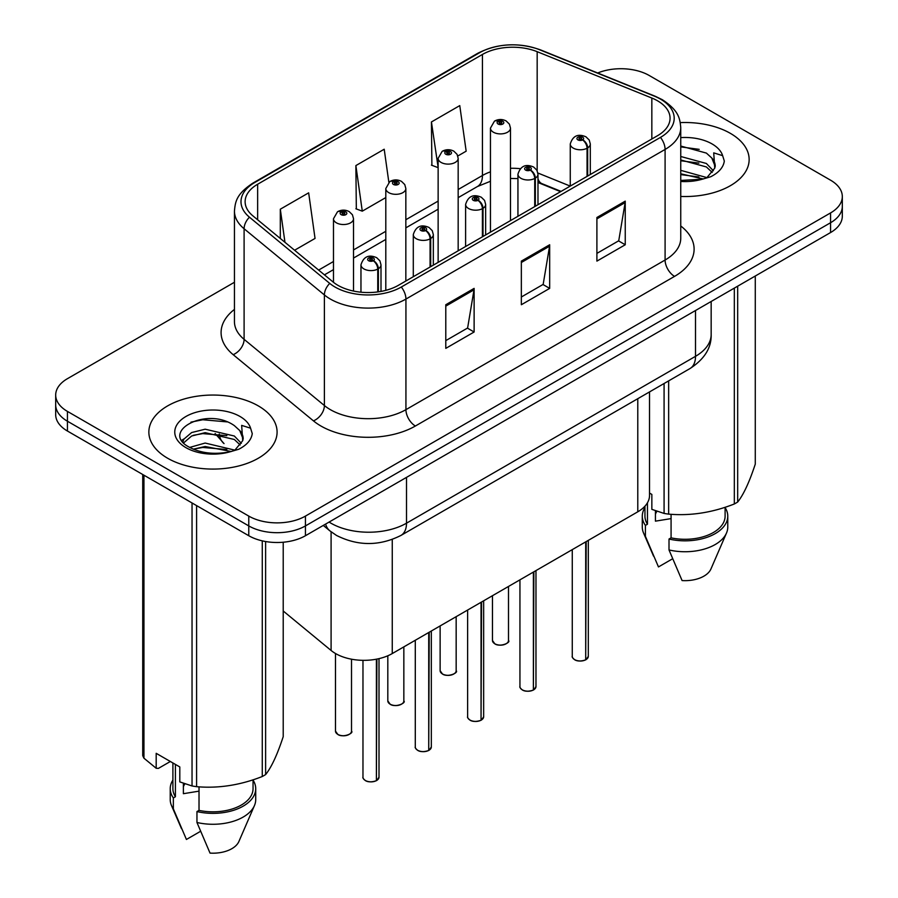 <?xml version="1.0" encoding="UTF-8"?>
<svg xmlns="http://www.w3.org/2000/svg" width="898" height="898" viewBox="0 0 898 898"><rect width="100%" height="100%" fill="white"/><g stroke="black" fill="none" stroke-linecap="round" stroke-linejoin="round"><path stroke-width="1.35" d="M560.599 191.667L538.89 182.889A53.431 30.846 0 0 0 537.981 182.53M649.523 391.91L649.523 495.438A40.073 23.135 180 0 1 637.782 511.804L392.258 653.564A40.073 23.135 180 0 1 331.093 650.466L283.218 610.999M730.366 133.353A64.117 37.02 0 0 0 680.269 122.611A64.117 37.02 0 0 1 730.366 133.353A64.117 37.02 0 0 1 749.145 159.53A64.117 37.02 0 0 0 730.366 133.353M258.31 405.896A64.117 37.02 0 0 0 188.434 397.87A64.117 37.02 0 0 0 148.855 432.061A64.117 37.02 0 0 0 167.634 458.238A64.117 37.02 0 0 0 237.51 466.264A64.117 37.02 0 0 0 277.089 432.061A64.117 37.02 0 0 0 258.31 405.896A64.117 37.02 0 0 0 188.434 397.87A64.117 37.02 0 0 0 148.855 432.061A64.117 37.02 0 0 0 167.634 458.238A64.117 37.02 0 0 0 237.51 466.264A64.117 37.02 0 0 0 277.089 432.061A64.117 37.02 0 0 0 258.31 405.896M657.538 100.8A42.745 24.673 180 0 1 670.065 118.244A42.745 24.673 180 0 1 657.538 135.699L398.375 285.328A42.745 24.673 180 0 1 333.136 282.028L252.854 215.834A42.745 24.673 180 0 1 245.12 201.68A42.745 24.673 180 0 1 257.647 184.236L482.439 54.452A42.745 24.673 180 0 1 537.172 51.68L651.836 98.039A42.745 24.673 180 0 1 657.538 100.8M660.468 99.106A46.887 27.075 0 0 0 654.215 96.075L539.552 49.727A46.887 27.075 0 0 0 479.51 52.758L254.718 182.541A46.887 27.075 0 0 0 249.464 217.204L329.746 283.409A46.887 27.075 0 0 0 401.305 287.023L660.468 137.394A46.887 27.075 0 0 0 660.468 99.106M234.445 282.264L67.429 378.687A40.073 23.135 0 0 0 55.687 395.041L55.687 414.674A40.073 23.135 0 0 0 67.429 431.029L248.768 535.724L248.768 525.914A40.073 23.135 0 0 0 305.443 525.914L830.571 222.726A40.073 23.135 0 0 0 842.313 206.372A40.073 23.135 0 0 1 830.571 222.726L305.443 525.914A40.073 23.135 0 0 1 248.768 525.914L67.429 421.218L248.768 525.914L248.768 516.092A40.073 23.135 0 0 0 305.443 516.092L830.571 212.916A40.073 23.135 0 0 0 842.313 196.55A40.073 23.135 0 0 0 830.571 180.195L649.232 75.499A40.073 23.135 0 0 0 597.686 72.996M55.687 404.852A40.073 23.135 0 0 0 67.429 421.218A40.073 23.135 0 0 1 55.687 404.852M445.79 304.736L445.79 348.368L474.122 332.002L474.122 288.381L445.79 304.736M445.79 340.623L467.611 328.028L474.009 289.829A10.686 6.174 -120 0 0 474.122 288.381M467.42 328.14L474.122 332.002M596.901 217.496L596.901 261.116L625.244 244.761L625.244 201.141L596.901 217.496M596.901 253.382L618.733 240.776L625.131 202.589A10.686 6.174 -120 0 0 625.244 201.141M618.542 240.888L625.244 244.761M521.345 261.116L521.345 304.736L549.677 288.381L549.677 244.761L521.345 261.116M521.345 297.002L543.167 284.397L549.565 246.209A10.686 6.174 -120 0 0 549.677 244.761M542.976 284.509L549.677 288.381M680.751 196.46A64.117 37.02 0 0 0 749.145 159.53A64.117 37.02 0 0 1 680.751 196.46M55.687 395.041A40.073 23.135 0 0 0 67.429 411.396L248.768 516.092M457.812 156.005L466.163 151.178L459.765 105.605L431.433 121.96L431.893 165.322M294.589 250.239L315.041 238.43L308.654 192.846L280.311 209.2L280.311 238.475M388.845 182.272L384.209 149.225L355.877 165.58L356.326 208.942M355.877 165.58L362.276 211.165L385.803 197.571M362.276 211.165L355.877 208.774M431.433 121.96L438.134 167.365M437.831 167.544L431.433 165.153M280.311 209.2L284.958 242.303M248.768 535.724A40.073 23.135 0 0 0 305.443 535.724L830.571 232.548A40.073 23.135 0 0 0 842.313 216.182L842.313 196.55M585.642 659.884C580.883 661.422 577.223 661.366 574.675 659.749C572.576 657.92 571.768 656.797 572.273 656.348A8.015 4.625 0 0 0 574.619 659.626A8.015 4.625 0 0 0 585.698 659.761L585.518 659.873A7.745 4.468 180 0 1 574.81 659.727M585.698 659.435L586.192 541.584M587.674 176.042L587.674 147.889A6.679 4.019 -122.2 0 0 582.746 139.841A3.334 1.931 0 0 0 582.645 137.169A3.334 1.931 0 0 0 577.919 137.169A3.334 1.931 0 0 0 577.919 139.897A3.334 1.931 0 0 0 582.544 139.953L581.186 139.1A1.336 0.775 180 0 1 579.333 139.078A1.336 0.775 180 0 1 578.952 138.539A1.336 0.775 180 0 1 579.771 137.821A1.336 0.775 180 0 1 581.231 137.989A1.336 0.775 180 0 1 581.623 138.539A1.336 0.775 180 0 1 581.264 139.055L582.746 139.841M582.544 139.953A6.679 3.682 62.1 0 1 587.056 148.249A10.013 5.781 180 0 1 573.205 148.08A10.013 5.781 180 0 1 570.264 143.983C572.823 135.766 578.065 133.387 585.979 136.844L589.223 140.009L590.3 143.983A10.013 5.781 180 0 1 587.674 147.889M587.056 176.401L587.056 148.249M585.698 659.761L585.698 541.876M510.491 220.594L510.491 128.122A10.013 5.781 180 0 1 504.306 133.465A10.013 5.781 180 0 1 493.395 132.208A10.013 5.781 180 0 1 490.454 128.122L494.45 121.163A6.679 4.019 57.8 0 1 498.008 121.365A3.334 1.931 0 0 0 498.109 124.025A3.334 1.931 0 0 0 502.835 124.025A3.334 1.931 0 0 0 502.835 121.297A3.334 1.931 0 0 0 498.222 121.241L499.569 122.094A1.336 0.775 180 0 1 501.421 122.117A1.336 0.775 180 0 1 501.814 122.667A1.336 0.775 180 0 1 500.983 123.374A1.336 0.775 180 0 1 499.535 123.217L499.49 122.15L498.008 121.365M499.569 123.239L499.569 122.094M498.222 121.241A6.679 3.682 -117.9 0 0 495.09 120.792A6.679 3.682 -117.9 0 0 494.798 120.983M499.535 123.217A1.336 0.775 180 0 1 499.142 122.667A1.336 0.775 180 0 1 499.49 122.15M533.322 690.091C528.563 691.628 524.903 691.583 522.344 689.956C520.245 688.137 519.448 687.004 519.942 686.566A8.015 4.625 0 0 0 522.288 689.832A8.015 4.625 0 0 0 533.378 689.967L533.188 690.079A7.745 4.468 180 0 1 522.479 689.945M533.378 689.642L533.872 571.802M535.343 206.248L535.343 178.107A6.679 4.019 -122.2 0 0 530.426 170.048A3.334 1.931 0 0 0 530.325 167.376A3.334 1.931 0 0 0 525.599 167.376A3.334 1.931 0 0 0 525.599 170.104A3.334 1.931 0 0 0 530.213 170.16L528.866 169.307A1.336 0.775 180 0 1 527.014 169.284A1.336 0.775 180 0 1 526.621 168.745A1.336 0.775 180 0 1 527.452 168.027A1.336 0.775 180 0 1 528.9 168.195A1.336 0.775 180 0 1 529.292 168.745A1.336 0.775 180 0 1 528.944 169.262L530.426 170.048M530.213 170.16A6.679 3.682 62.1 0 1 534.725 178.455A10.013 5.781 180 0 1 520.874 178.287A10.013 5.781 180 0 1 517.944 174.201C520.503 165.973 525.745 163.593 533.659 167.05L536.892 170.216L537.981 174.201A10.013 5.781 180 0 1 535.343 178.107M534.725 206.607L534.725 178.455M533.378 689.967L533.378 572.082M480.991 720.308C476.232 721.835 472.573 721.79 470.024 720.162C467.925 718.344 467.117 717.21 467.622 716.772A8.015 4.625 0 0 0 469.968 720.039A8.015 4.625 0 0 0 481.047 720.185L480.868 720.286A7.745 4.468 180 0 1 470.159 720.151M481.047 719.848L481.541 602.008M483.023 236.455L483.023 208.314A6.679 4.019 -122.2 0 0 478.095 200.254A3.334 1.931 0 0 0 477.994 197.594A3.334 1.931 0 0 0 473.268 197.594A3.334 1.931 0 0 0 473.268 200.321A3.334 1.931 0 0 0 477.893 200.377L476.535 199.524A1.336 0.775 180 0 1 474.694 199.502A1.336 0.775 180 0 1 474.301 198.952A1.336 0.775 180 0 1 475.121 198.245A1.336 0.775 180 0 1 476.58 198.402A1.336 0.775 180 0 1 476.973 198.952A1.336 0.775 180 0 1 476.625 199.468L478.095 200.254M477.893 200.377A6.679 3.682 62.1 0 1 482.406 208.673A10.013 5.781 180 0 1 468.554 208.493A10.013 5.781 180 0 1 465.613 204.407C468.172 196.191 473.414 193.8 481.339 197.257L484.572 200.422L485.65 204.407A10.013 5.781 180 0 1 483.023 208.314M482.406 236.814L482.406 208.673M481.047 720.185L481.047 602.289M428.672 750.515C423.912 752.041 420.253 751.996 417.693 750.369C415.594 748.55 414.797 747.417 415.291 746.979A8.015 4.625 0 0 0 417.649 750.257A8.015 4.625 0 0 0 428.728 750.391L428.548 750.492A7.745 4.468 180 0 1 417.828 750.358M428.728 750.066L429.222 632.214M430.692 266.672L430.692 238.52A6.679 4.019 -122.2 0 0 425.775 230.46A3.334 1.931 0 0 0 425.674 227.8A3.334 1.931 0 0 0 420.949 227.8A3.334 1.931 0 0 0 420.949 230.528A3.334 1.931 0 0 0 425.562 230.584L424.215 229.731A1.336 0.775 180 0 1 422.363 229.708A1.336 0.775 180 0 1 421.97 229.158A1.336 0.775 180 0 1 422.801 228.451A1.336 0.775 180 0 1 424.26 228.62A1.336 0.775 180 0 1 424.642 229.158A1.336 0.775 180 0 1 424.294 229.686L425.775 230.46M425.562 230.584A6.679 3.682 62.1 0 1 430.075 238.879A10.013 5.781 180 0 1 416.223 238.7A10.013 5.781 180 0 1 413.293 234.614C415.853 226.397 421.095 224.017 429.008 227.463L432.241 230.64L433.33 234.614A10.013 5.781 180 0 1 430.692 238.52M430.075 267.02L430.075 238.879M428.728 750.391L428.728 632.506M376.341 780.721C371.581 782.259 367.933 782.203 365.374 780.587C363.275 778.757 362.478 777.634 362.972 777.185A8.015 4.625 0 0 0 365.318 780.463A8.015 4.625 0 0 0 376.397 780.598L376.217 780.699A7.745 4.468 180 0 1 365.508 780.564M376.397 780.272L376.891 659.087M378.372 291.839L378.372 268.727A6.679 4.019 -122.2 0 0 373.445 260.678A3.334 1.931 0 0 0 373.344 258.007A3.334 1.931 0 0 0 368.629 258.007A3.334 1.931 0 0 0 368.629 260.734A3.334 1.931 0 0 0 373.242 260.79L371.884 259.937A1.336 0.775 180 0 1 370.043 259.915A1.336 0.775 180 0 1 369.65 259.376A1.336 0.775 180 0 1 370.47 258.658A1.336 0.775 180 0 1 371.929 258.826A1.336 0.775 180 0 1 372.322 259.376A1.336 0.775 180 0 1 371.974 259.892L373.445 260.678M373.242 260.79A6.679 3.682 62.1 0 1 377.755 269.086A10.013 5.781 180 0 1 363.903 268.917A10.013 5.781 180 0 1 360.962 264.82C363.533 256.603 368.764 254.224 376.689 257.681L379.921 260.847L380.999 264.82A10.013 5.781 180 0 1 378.372 268.727M377.755 291.929L377.755 269.086M376.397 780.598L376.397 659.188M458.171 250.811L458.171 158.329A10.013 5.781 180 0 1 451.986 163.672A10.013 5.781 180 0 1 441.064 162.415A10.013 5.781 180 0 1 438.134 158.329L442.13 151.38A6.679 4.019 57.8 0 1 445.689 151.571A3.334 1.931 0 0 0 445.79 154.243A3.334 1.931 0 0 0 450.515 154.243A3.334 1.931 0 0 0 450.515 151.515A3.334 1.931 0 0 0 445.891 151.459L447.249 152.312A1.336 0.775 180 0 1 449.09 152.334A1.336 0.775 180 0 1 449.483 152.873A1.336 0.775 180 0 1 448.663 153.592A1.336 0.775 180 0 1 447.204 153.423A1.336 0.775 180 0 1 446.811 152.873A1.336 0.775 180 0 1 447.17 152.357L445.689 151.571M447.249 153.446L447.249 152.312M445.891 151.459A6.679 3.682 -117.9 0 0 442.77 150.999A6.679 3.682 -117.9 0 0 442.478 151.19M447.17 153.401L447.17 152.357M405.84 281.018L405.84 188.535A10.013 5.781 180 0 1 399.655 193.878A10.013 5.781 180 0 1 388.744 192.632A10.013 5.781 180 0 1 385.803 188.535L389.799 181.587A6.679 4.019 57.8 0 1 393.369 181.778A3.334 1.931 0 0 0 393.47 184.449A3.334 1.931 0 0 0 398.184 184.449A3.334 1.931 0 0 0 398.184 181.722A3.334 1.931 0 0 0 393.571 181.665L394.918 182.518A1.336 0.775 180 0 1 396.77 182.541A1.336 0.775 180 0 1 397.163 183.08A1.336 0.775 180 0 1 396.332 183.798A1.336 0.775 180 0 1 394.884 183.63L394.918 182.518M393.571 181.665A6.679 3.682 -117.9 0 0 390.45 181.216A6.679 3.682 -117.9 0 0 390.147 181.407M394.839 183.607L394.839 182.563L393.369 181.778M394.884 183.63A1.336 0.775 180 0 1 394.491 183.08A1.336 0.775 180 0 1 394.839 182.563M353.52 291.064L353.52 218.742A10.013 5.781 180 0 1 347.335 224.085A10.013 5.781 180 0 1 336.413 222.839A10.013 5.781 180 0 1 333.484 218.742L337.48 211.793A6.679 4.019 57.8 0 1 341.038 211.995A3.334 1.931 0 0 0 341.139 214.656A3.334 1.931 0 0 0 345.865 214.656A3.334 1.931 0 0 0 345.865 211.928A3.334 1.931 0 0 0 341.24 211.872L342.598 212.725A1.336 0.775 180 0 1 344.45 212.747A1.336 0.775 180 0 1 344.832 213.297A1.336 0.775 180 0 1 344.013 214.005A1.336 0.775 180 0 1 342.553 213.836L342.52 212.77L341.038 211.995M342.598 213.859L342.598 212.725M341.24 211.872A6.679 3.682 -117.9 0 0 338.119 211.423A6.679 3.682 -117.9 0 0 337.828 211.614M342.553 213.836A1.336 0.775 180 0 1 342.16 213.297A1.336 0.775 180 0 1 342.52 212.77M656.954 511.276A30.195 17.432 0 0 0 655.428 514.251M655.428 510.738L655.428 521.154L671.075 518.606M680.751 170.339L706.692 177.546M680.751 173.797L703.336 178.983M680.751 156.488L706.378 163.481L713.394 170.788M680.751 159.956L706.378 166.938L712.226 172.427M680.751 180.442L702.258 179.218L710.733 176.749C718.894 172.562 723.418 167.342 724.316 161.079L722.643 155.657L713.719 152.862L714.763 168.139L715.223 166.074A30.195 17.432 0 0 0 711.811 158.026L715.201 166.489M711.811 158.026L706.4 153.098L680.751 146.048M714.763 168.139L707.4 177.041M649.523 493.069L651.847 494.416L651.847 509.357L664.082 513.432A72.132 41.645 0 0 0 668.651 514.127C690.45 516.036 712.35 512.657 734.328 503.969A72.132 41.645 0 0 0 737.673 502.038C743.51 494.731 749.381 482.091 755.274 464.12L755.274 276.023M671.075 514.296L671.075 537.846A40.073 23.135 0 0 0 725.101 516.159L725.101 507.28M671.075 537.846L669.01 539.036A42.745 24.673 0 0 0 727.773 516.159A42.745 24.673 0 0 0 725.101 507.572M669.01 539.036L669.01 549.946A42.745 24.673 0 0 0 726.493 533.042A42.745 24.673 0 0 0 727.773 527.059L727.773 516.159M669.01 549.946L682.087 580.568A26.716 15.423 0 0 0 710.947 568.973L726.493 533.042M734.328 503.969L734.328 288.112M737.673 286.181L737.673 502.038M668.651 380.864L668.651 514.127M664.082 513.432L664.082 383.502M644.955 506.169L644.955 516.159A40.073 23.135 0 0 0 647.458 524.207L647.458 502.768M644.955 507.572A42.745 24.673 0 0 0 642.283 516.159A42.745 24.673 0 0 0 645.404 525.409L647.458 524.207M642.283 516.159L642.283 527.059A42.745 24.673 0 0 0 643.563 533.042A42.745 24.673 0 0 0 645.404 536.308L645.404 525.409M672.568 558.792L658.47 566.93L645.404 536.308M680.751 146.89L699.205 149.36M680.751 160.742L698.902 163.122M680.751 174.594L698.902 176.973M184.909 783.808A30.195 17.432 0 0 0 183.383 786.783M183.383 783.28L183.383 793.697L199.019 791.149M189.669 447.429L205.159 443.051L234.636 450.089M226.846 449.516L202.78 447.451L193.227 449.18L205.159 446.508L231.291 451.514M182.9 441.827L183.809 439.212L191.622 432.555L205.159 429.199L234.322 436.013L241.338 443.32M183.731 442.826L191.622 436.013L205.159 432.656L234.322 439.481L240.181 444.97M239.755 430.557L234.356 425.63C206.518 405.941 160.136 431.635 188.771 446.901C200.456 453.243 214.274 454.859 230.202 451.761L238.688 449.281C246.838 445.105 251.361 439.874 252.259 433.611L250.587 428.2L241.663 425.394L242.718 440.682L243.167 438.606A30.195 17.432 0 0 0 239.755 430.557L243.145 439.021M242.718 440.682L235.343 449.572M170.351 761.493L158.374 768.407L156.185 768.261L156.185 753.321L179.802 766.948L179.802 781.9L192.037 785.963A72.132 41.645 0 0 0 196.595 786.67C218.405 788.579 240.294 785.189 262.272 776.512A72.132 41.645 0 0 0 265.617 774.581C271.465 767.274 277.325 754.634 283.218 736.663L283.218 542.235M199.019 786.839L199.019 810.378A40.073 23.135 0 0 0 253.045 788.691L253.045 779.812M199.019 810.378L196.954 811.567A42.745 24.673 0 0 0 255.717 788.691A42.745 24.673 0 0 0 253.045 780.104M196.954 811.567L196.954 822.478A42.745 24.673 0 0 0 254.437 805.585A42.745 24.673 0 0 0 255.717 799.602L255.717 788.691M196.954 822.478L210.031 853.1A26.716 15.423 0 0 0 238.89 841.505L254.437 805.585M262.272 776.512L262.272 540.865M265.617 541.528L265.617 774.581M196.595 505.608L196.595 786.67M192.037 785.963L192.037 502.97M143.949 475.21L143.949 758.204L156.185 768.261M143.949 758.204A72.132 41.645 0 0 1 142.726 755.566L142.726 474.503M172.899 762.963L172.899 788.691A40.073 23.135 0 0 0 175.413 796.75L175.413 764.411M172.899 780.104A42.745 24.673 0 0 0 170.227 788.691A42.745 24.673 0 0 0 173.348 797.94L175.413 796.75M170.227 788.691L170.227 799.602A42.745 24.673 0 0 0 171.507 805.585A42.745 24.673 0 0 0 173.348 808.851L173.348 797.94M200.512 831.335L186.425 839.473L173.348 808.851M190.948 422.15L202.78 419.748L227.149 421.892M181.811 440.211L183.967 438.931M193.182 435.339L202.78 433.599L226.846 435.665M637.782 398.69L637.782 511.804M331.093 531.829L331.093 650.466M392.258 539.474L392.258 653.564M680.751 225.982A66.789 38.558 180 0 1 674.544 276.382L415.381 426.011A13.358 7.712 60 0 1 405.93 409.656L665.092 260.027A53.431 30.846 0 0 0 680.751 238.217L680.751 127.628A53.431 30.846 180 0 1 665.092 149.438A13.358 7.712 -120 0 0 660.468 137.394M415.381 426.011A66.789 38.558 180 0 1 320.923 426.011A66.789 38.558 180 0 1 313.447 420.87L233.166 354.665A66.789 38.558 180 0 1 234.445 309.417M330.374 409.656A53.431 30.846 0 0 0 405.93 409.656L405.93 299.068A53.431 30.846 180 0 1 324.391 294.948L244.099 228.754A53.431 30.846 180 0 1 234.445 211.064L234.445 321.641A53.431 30.846 0 0 0 244.099 339.343L324.391 405.537A53.431 30.846 0 0 0 330.374 409.656M680.751 127.628C679.898 118.401 678.944 110.723 662.331 99.7L655.304 96.299A13.358 6.252 112 0 0 654.215 96.075M655.304 96.299L540.652 49.94C518.528 42.116 497.526 43.25 477.646 53.352A13.358 7.712 60 0 1 479.51 52.758M254.718 182.541A13.358 7.712 -120 0 0 252.854 183.136C236.208 194.181 235.298 201.848 234.445 211.064M249.464 217.204A13.358 8.935 129.5 0 0 244.099 228.754L244.099 339.343A13.358 8.935 -50.5 0 1 233.166 354.665M540.652 49.94A13.358 6.252 112 0 0 539.552 49.727M329.746 283.409A13.358 8.935 129.5 0 0 324.391 294.948L324.391 405.537A13.358 8.935 -50.5 0 1 313.447 420.87M401.305 287.023A13.358 7.712 60 0 1 405.93 299.068L665.092 149.438L665.092 260.027A13.358 7.712 60 0 0 674.544 276.382M305.443 516.092L305.443 535.724M830.571 212.916L830.571 232.548M67.429 411.396L67.429 431.029M257.647 184.236L257.647 219.786M651.836 98.039L651.836 138.988M537.172 51.68L537.172 170.755M570.241 186.099L537.891 173.022M520.2 168.667A42.745 24.673 0 0 0 510.491 168.308M490.454 171.866A42.745 24.673 0 0 0 482.439 175.503L458.171 189.512M482.439 54.452L482.439 175.503A24.044 13.885 60 0 1 477.455 186.515L458.171 197.65M438.134 201.085L405.84 219.729M385.803 231.291L353.52 249.936M333.484 261.498L318.633 270.074M561.082 191.386L541.954 183.663A24.044 11.259 -68 0 1 537.981 178.668M521.345 262.497L549.565 246.209M596.901 218.876L625.131 202.589M445.79 306.128L474.009 289.829M329.095 522.064A53.431 30.846 0 0 0 330.935 523.186A53.431 30.846 0 0 0 406.502 523.186L695.512 356.326A53.431 30.846 0 0 0 711.16 334.516C711.553 347.773 704.492 359.121 689.978 368.562L400.968 535.421A26.716 15.423 60 0 0 406.502 523.186L406.502 477.377M695.512 310.517L695.512 356.326A26.716 15.423 60 0 1 689.978 368.562M325.604 524.084A26.716 17.87 129.5 0 0 329.847 530.83L323.28 525.42M219.269 434.037A26.716 17.87 129.5 0 0 224.04 443.601L215.138 433.543M586.192 659.48A8.015 4.625 0 0 0 588.302 656.348L588.302 540.371M494.809 643.754A8.015 4.625 0 0 0 503.542 644.753A8.015 4.625 0 0 0 508.493 640.487C511.164 642.508 500.074 647.447 494.865 643.877L492.463 640.487A8.015 4.625 0 0 0 494.809 643.754M506.045 643.81A7.745 4.468 180 0 1 495 643.866M533.872 689.686A8.015 4.625 0 0 0 535.971 686.566L535.971 570.578M481.541 719.893A8.015 4.625 0 0 0 483.652 716.772L483.652 600.796M429.222 750.111A8.015 4.625 0 0 0 431.321 746.979L431.321 631.002M376.891 780.317A8.015 4.625 0 0 0 379.001 777.185L379.001 658.638M442.478 673.96A8.015 4.625 0 0 0 451.211 674.97A8.015 4.625 0 0 0 456.162 670.694C458.833 672.714 447.743 677.653 442.534 674.084L440.132 670.694A8.015 4.625 0 0 0 442.478 673.96M453.726 674.016A7.745 4.468 180 0 1 442.669 674.072M390.159 704.178A8.015 4.625 0 0 0 398.892 705.177A8.015 4.625 0 0 0 403.842 700.9C406.513 702.932 395.423 707.86 390.215 704.301L387.813 700.9A8.015 4.625 0 0 0 390.159 704.178M401.395 704.223A7.745 4.468 180 0 1 390.349 704.279M337.839 734.384A8.015 4.625 0 0 0 346.572 735.383A8.015 4.625 0 0 0 351.511 731.107C354.182 733.138 343.092 738.066 337.895 734.508L335.482 731.107A8.015 4.625 0 0 0 337.839 734.384M349.075 734.441A7.745 4.468 180 0 1 338.018 734.497M722.643 155.657A38.21 22.057 0 0 0 712.047 143.927A38.21 22.057 0 0 0 680.751 137.607M680.751 181.452A38.21 22.057 0 0 0 702.258 179.218M250.587 428.2A38.21 22.057 0 0 0 239.991 416.47A38.21 22.057 0 0 0 185.953 416.47A38.21 22.057 0 0 0 185.953 447.664A38.21 22.057 0 0 0 230.202 451.761M477.646 53.352L252.854 183.136M541.954 183.663L537.981 182.215M517.944 178.59L510.491 178.466M490.454 181.284L477.455 186.515M438.134 209.212L405.84 227.856M385.803 239.429L353.52 258.063M333.484 269.636L324.436 274.855M400.968 535.421C379.472 546.22 357.965 546.22 336.469 535.421L329.847 530.83M711.16 334.516L711.16 301.492M572.273 656.348L572.273 549.632M570.264 186.088L570.264 143.983M590.3 174.515L590.3 143.983M588.302 656.348L586.136 659.603M508.493 640.487L508.493 586.45M492.463 640.487L492.463 595.7M510.491 128.122L509.413 124.137L506.18 120.972C502.498 119.075 498.805 119.019 495.09 120.792M490.454 232.167L490.454 128.122M519.942 686.566L519.942 579.839M517.944 216.295L517.944 174.201M537.981 204.733L537.981 174.201M535.971 686.566L533.816 689.81M467.622 716.772L467.622 610.045M465.613 246.501L465.613 204.407M485.65 234.939L485.65 204.407M483.652 716.772L481.485 720.016M415.291 746.979L415.291 640.252M413.293 276.719L413.293 234.614M433.33 265.146L433.33 234.614M431.321 746.979L429.165 750.223M362.972 777.185L362.972 660.333M360.962 292.198L360.962 264.82M380.999 291.412L380.999 264.82M379.001 777.185L376.834 780.441M456.162 670.694L456.162 616.657M440.132 670.694L440.132 625.917M458.171 158.329L457.082 154.355L453.849 151.178C450.179 149.281 446.486 149.225 442.77 150.999M438.134 262.373L438.134 158.329M403.842 700.9L403.842 646.874M387.813 700.9L387.813 655.776M405.84 188.535L404.762 184.561L401.529 181.396C397.848 179.488 394.155 179.432 390.45 181.216M385.803 290.346L385.803 188.535M351.511 731.107L351.511 659.199M335.482 731.107L335.482 653.508M353.52 218.742L352.431 214.768L349.199 211.602C345.528 209.705 341.835 209.638 338.119 211.423M333.484 282.309L333.484 218.742M653.553 556.131L643.563 533.042M181.497 828.663L171.507 805.585"/></g></svg>
